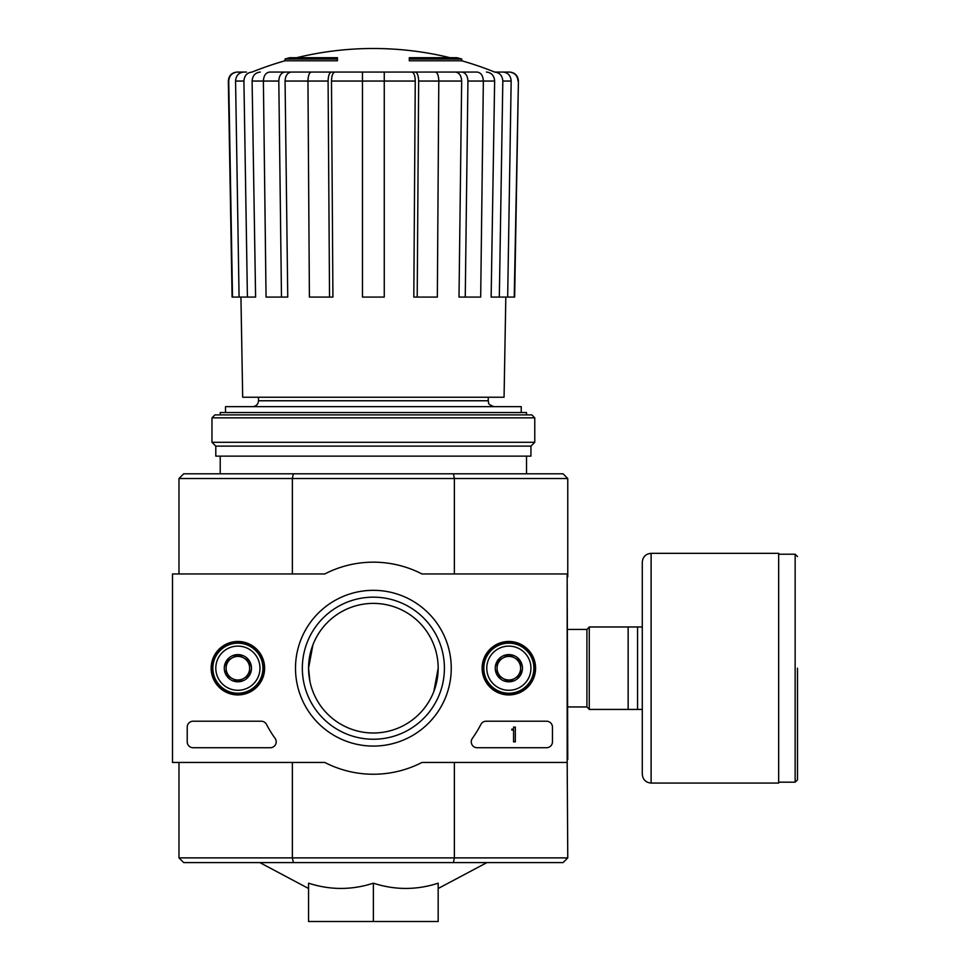 <?xml version="1.0" encoding="UTF-8"?>
<svg xmlns="http://www.w3.org/2000/svg" width="970" height="970" viewBox="0 0 970 970"><rect width="100%" height="100%" fill="white"/><g stroke="black" fill="none" stroke-linecap="round" stroke-linejoin="round"><path stroke-width="1.45" d="M285.01 60.783L337.439 60.783L337.439 59.012L285.01 59.012L285.01 60.783A323.992 323.992 0 0 0 252.079 72.059L251.945 72.059M337.439 59.012L337.439 57.715L289.727 57.715A323.992 323.992 0 0 0 285.01 59.012M461.732 59.012A323.992 323.992 0 0 0 457.015 57.715L409.304 57.715L409.304 60.783L461.732 60.783L461.732 59.012L409.304 59.012M470.814 72.059L275.929 72.059M237.589 72.059L237.153 72.059C231.721 72.605 228.774 75.611 228.326 81.056L228.738 81.056C229.199 75.599 232.145 72.605 237.589 72.059L246.465 72.059M285.071 72.059L269.66 72.059C265.804 72.605 263.719 75.599 263.391 81.056L266.059 297.087L287.75 297.087L285.071 81.056C285.398 75.599 287.484 72.605 291.339 72.059L285.071 72.059C281.215 72.605 279.13 75.599 278.802 81.056L252.103 81.056L255.595 297.087L247.411 297.087L243.919 81.056L235.577 81.056L239.069 297.087L247.411 297.087M314.741 72.059L291.339 72.059M331.485 72.059L311.346 72.059C309.26 72.605 308.133 75.599 307.951 81.056L309.406 297.087L332.928 297.087L331.485 81.056C331.655 75.599 332.795 72.605 334.868 72.059L331.485 72.059C329.4 72.605 328.272 75.599 328.09 81.056L285.071 81.056M411.874 72.059C413.947 72.605 415.087 75.599 415.257 81.056L413.814 297.087L437.349 297.087L438.792 81.056C438.61 75.599 437.482 72.605 435.397 72.059L334.868 72.059M455.403 72.059C459.259 72.605 461.344 75.599 461.671 81.056L459.004 297.087L480.683 297.087L483.351 81.056C483.024 75.599 480.938 72.605 477.082 72.059L432.002 72.059M486.455 72.059C491.475 72.605 494.215 75.599 494.639 81.056L491.147 297.087L514.646 297.087L518.416 81.056C517.968 75.611 515.021 72.605 509.589 72.059L494.639 72.059A323.992 323.992 0 0 0 461.732 60.783M518.416 81.056L514.233 297.087M518.004 81.056C517.543 75.599 514.597 72.605 509.153 72.059M502.981 72.059C508.013 72.605 510.741 75.599 511.166 81.056L502.824 81.056L499.332 297.087M507.674 297.087L511.166 81.056M502.824 81.056C502.399 75.599 499.671 72.605 494.639 72.059M494.639 81.056L467.94 81.056L465.26 297.087M467.94 81.056C467.613 75.599 465.527 72.605 461.671 72.059M461.671 81.056L418.652 81.056L417.209 297.087M418.652 81.056C418.47 75.599 417.342 72.605 415.257 72.059M362.477 297.087L384.265 297.087L384.265 81.056L362.477 81.056L362.477 297.087M384.265 72.059L384.265 81.056L415.257 81.056M331.485 81.056L362.477 81.056L362.477 72.059M329.533 297.087L328.09 81.056M281.482 297.087L278.802 81.056M252.103 72.059C247.071 72.605 244.343 75.599 243.919 81.056M252.103 81.056C252.539 75.599 255.268 72.605 260.287 72.059M235.577 81.056C236.001 75.599 238.729 72.605 243.761 72.059M228.326 81.056L232.097 297.087L239.069 297.087M232.509 297.087L228.738 81.056M258.505 397.227L258.505 400.768C258.153 404.344 256.189 406.309 252.612 406.648M309.915 655.065L308.569 668.197L312.898 644.941M308.569 668.197A64.796 64.796 0 0 1 405.775 612.082A64.796 64.796 0 0 1 405.775 724.311A64.796 64.796 0 0 1 308.569 668.197L309.891 681.182M438.173 668.197L433.845 691.464M373.377 883.185C351.807 890.181 330.2 890.181 308.569 883.185L308.569 921.5L438.173 921.5L438.173 883.185C416.603 890.181 395.008 890.181 373.377 883.185L373.377 921.5M567.171 759.51L567.765 857.88L563.049 862.597L183.694 862.597L178.977 857.88L178.977 762.456M453.414 862.597L454.372 857.88L292.37 857.88L293.328 862.597M453.414 473.809L563.049 473.809L567.765 478.525L454.372 478.525L453.414 473.809L293.328 473.809L292.37 478.525L292.37 573.949M454.372 573.949L454.372 478.525L178.977 478.525L178.977 573.949M293.328 473.809L183.694 473.809L178.977 478.525M292.37 762.456L292.37 857.88L178.977 857.88M454.372 762.456L454.372 857.88L567.765 857.88M567.171 576.895L567.765 759.51M567.765 478.525L567.765 576.895M526.528 414.905L526.528 412.541L220.214 412.541L220.214 414.905M220.214 456.13L220.214 473.809M521.229 412.541L521.229 406.648L225.513 406.648L225.513 412.541M505.819 297.087L504.06 397.227L242.682 397.227L240.936 297.087M534.773 417.852L531.827 414.905L214.916 414.905L211.969 417.852L211.969 442.296L534.773 442.296L534.773 417.852L211.969 417.852M534.773 442.296L530.942 446.127L215.801 446.127L211.969 442.296M530.942 446.127L530.942 456.13L215.801 456.13L215.801 446.127M567.171 573.949L567.171 762.456L421.95 762.456A106.033 106.033 0 0 1 324.792 762.456L172.502 762.456L172.502 573.949L324.792 573.949A106.033 106.033 0 0 1 421.95 573.949L567.171 573.949M211.157 668.197A26.723 26.723 0 0 1 251.254 645.05A26.723 26.723 0 0 1 251.254 691.343A26.723 26.723 0 0 1 211.157 668.197M482.126 668.197A26.723 26.723 0 0 1 522.224 645.05A26.723 26.723 0 0 1 522.224 691.343A26.723 26.723 0 0 1 482.126 668.197M295.498 668.197A77.879 77.879 0 0 1 412.311 600.757A77.879 77.879 0 0 1 412.311 735.648A77.879 77.879 0 0 1 295.498 668.197M546.559 721.219A5.893 5.893 0 0 1 552.451 727.112L552.451 741.832A5.893 5.893 0 0 1 546.559 747.724L477.143 747.724A5.893 5.893 0 0 1 472.341 738.425A121.347 121.347 0 0 0 480.926 724.384A5.893 5.893 0 0 1 486.152 721.219L546.559 721.219M261.257 721.219A5.893 5.893 0 0 1 266.471 724.372A120.765 120.765 0 0 0 275.116 738.412A5.893 5.893 0 0 1 270.327 747.724L193.115 747.724A5.893 5.893 0 0 1 187.222 741.832L187.222 727.112A5.893 5.893 0 0 1 193.115 721.219L261.257 721.219M211.666 668.197A26.214 26.214 0 0 1 250.987 645.499A26.214 26.214 0 0 1 250.987 690.907A26.214 26.214 0 0 1 211.666 668.197M482.648 668.197A26.214 26.214 0 0 1 521.969 645.499A26.214 26.214 0 0 1 521.969 690.907A26.214 26.214 0 0 1 482.648 668.197M302.337 668.197A71.028 71.028 0 0 1 408.891 606.687A71.028 71.028 0 0 1 408.891 729.719A71.028 71.028 0 0 1 302.337 668.197M513.567 727.112L515.337 727.112L515.337 741.832L513.567 741.832L513.567 729.986L511.808 730.058L511.808 729.173L512.681 729.173A0.885 0.885 0 0 0 513.567 728.288L513.567 727.112M497.076 661.394L508.862 654.592L520.635 661.394L520.635 674.999L508.862 681.801L497.076 674.999L497.076 661.394A13.604 13.604 0 0 1 520.635 661.394A13.604 13.604 0 0 1 508.862 681.801A13.604 13.604 0 0 1 497.076 661.394L497.076 674.999L508.862 681.801L520.635 674.999L520.635 661.394L514.743 657.999A11.786 11.786 0 0 1 514.743 678.406A11.786 11.786 0 0 1 497.076 668.197A11.786 11.786 0 0 1 502.969 657.999L497.076 661.394M508.862 690.288A22.092 22.092 0 0 1 489.729 657.151A22.092 22.092 0 0 1 527.983 657.151A22.092 22.092 0 0 1 508.862 690.288M508.862 693.235A25.038 25.038 0 0 1 487.17 655.684A25.038 25.038 0 0 1 530.541 655.684A25.038 25.038 0 0 1 508.862 693.235M502.969 657.999A11.786 11.786 0 0 1 514.743 657.999L508.862 654.592L502.969 657.999M226.107 661.394L237.88 654.592L249.666 661.394L249.666 674.999L237.88 681.801L226.107 674.999L226.107 661.394A13.604 13.604 0 0 1 249.666 661.394A13.604 13.604 0 0 1 237.88 681.801A13.604 13.604 0 0 1 226.107 661.394L226.107 674.999L237.88 681.801L249.666 674.999L249.666 661.394L243.773 657.999A11.786 11.786 0 0 1 243.773 678.406A11.786 11.786 0 0 1 226.107 668.197A11.786 11.786 0 0 1 232 657.999L226.107 661.394M237.88 690.288A22.092 22.092 0 0 1 218.759 657.151A22.092 22.092 0 0 1 257.014 657.151A22.092 22.092 0 0 1 237.88 690.288M237.88 693.235A25.038 25.038 0 0 1 216.201 655.684A25.038 25.038 0 0 1 259.572 655.684A25.038 25.038 0 0 1 237.88 693.235M232 657.999A11.786 11.786 0 0 1 243.773 657.999L237.88 654.592L232 657.999M642.285 626.972L589.263 626.972L589.263 709.434L642.285 709.434L642.285 774.23L642.285 562.163C642.807 556.804 645.753 553.858 651.112 553.337L651.112 783.069L778.655 783.069L778.655 553.337L651.112 553.337M628.148 626.972L628.148 709.434M637.569 626.972L637.569 709.434M797.498 668.197L797.498 779.831L797.498 668.197M488.237 397.227L488.237 400.768L258.505 400.768M567.765 629.445L586.911 629.445L586.911 706.948L589.263 709.312M778.655 554.222L795.145 554.222L795.145 782.184L797.498 779.831M450.104 57.715A323.992 323.992 0 0 0 296.638 57.715M438.173 888.508L486.916 862.597M308.569 888.508L259.827 862.597M526.528 456.13L526.528 473.809M488.237 400.768C489.365 402.501 486.079 403.847 494.13 406.648M567.765 706.948L586.911 706.948M586.911 629.445L589.263 627.093M795.145 554.222L797.498 556.574M778.655 782.184L795.145 782.184M651.112 783.069C645.753 782.547 642.807 779.601 642.285 774.23"/></g></svg>
